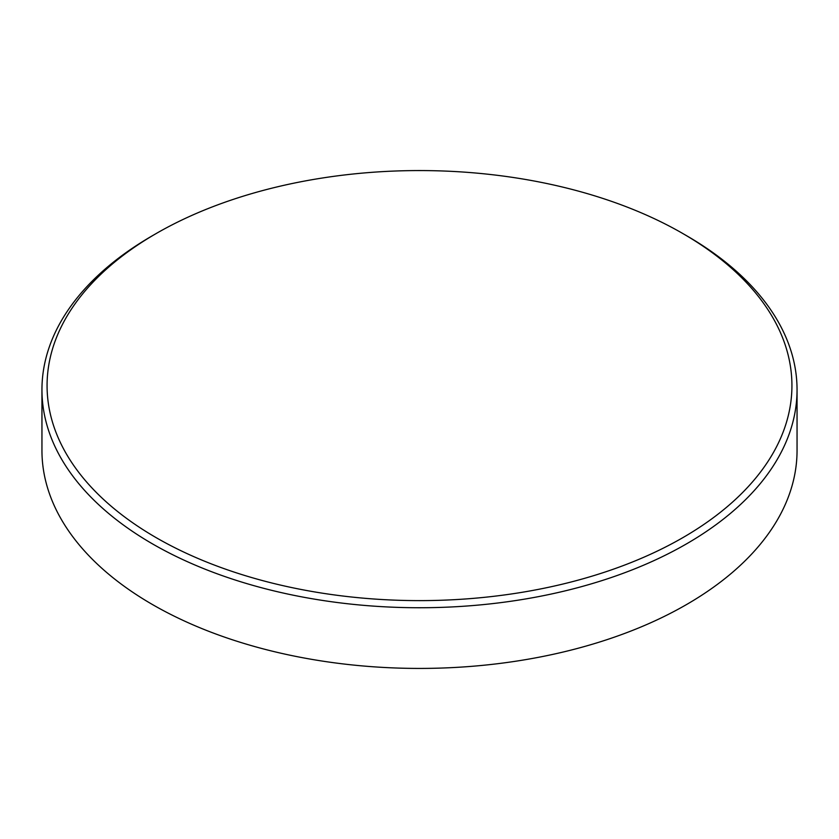 <?xml version="1.0" encoding="UTF-8"?>
<svg xmlns="http://www.w3.org/2000/svg" width="839" height="839" viewBox="0 0 839 839"><rect width="100%" height="100%" fill="white"/><g stroke="black" fill="none" stroke-linecap="round" stroke-linejoin="round"><path stroke-width="1.26" d="M156.148 537.642A372.432 215.025 0 0 0 682.852 537.642A372.432 215.025 0 0 0 682.852 233.557L686.47 235.633A377.55 217.972 180 0 1 686.47 235.644A377.55 217.972 180 0 1 797.05 389.768A377.55 217.972 180 0 1 563.986 591.149A377.55 217.972 180 0 1 152.53 543.903A377.55 217.972 180 0 1 41.95 389.768A377.55 217.972 180 0 1 152.53 235.644L156.148 233.557A372.432 215.025 0 0 0 156.148 233.557A372.432 215.025 0 0 0 156.148 537.642M686.47 235.644L682.852 233.557A372.432 215.025 0 0 0 682.852 233.546A372.432 215.025 0 0 0 156.148 233.546M41.95 389.768L41.95 450.449A377.55 217.972 0 0 0 152.53 604.583A377.55 217.972 0 0 0 686.47 604.583A377.55 217.972 0 0 0 797.05 450.449L797.05 389.768"/></g></svg>
